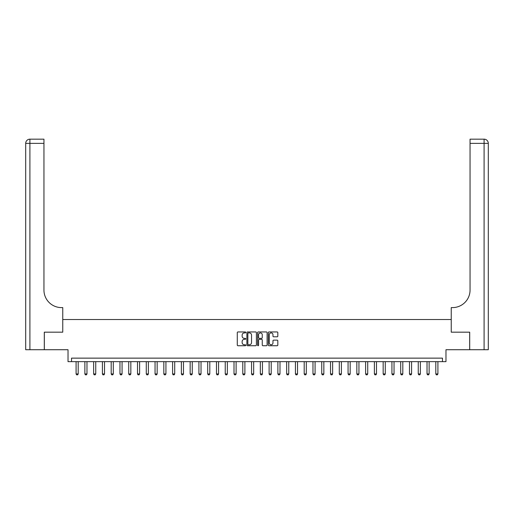 <?xml version="1.0" encoding="UTF-8"?>
<svg xmlns="http://www.w3.org/2000/svg" width="514" height="514" viewBox="0 0 514 514"><rect width="100%" height="100%" fill="white"/><g stroke="black" fill="none" stroke-linecap="round" stroke-linejoin="round"><path stroke-width="0.77" d="M245.769 332.429A0.482 0.482 0 0 0 245.287 331.948L237.969 331.948A0.687 0.687 0 0 0 237.282 332.635L237.282 345.035A0.687 0.687 0 0 0 237.969 345.729L245.287 345.729A0.482 0.482 0 0 0 245.769 345.247A0.482 0.482 0 0 0 245.287 344.765L244.343 344.765A2.204 2.204 0 0 1 242.139 342.555L242.139 341.527A2.204 2.204 0 0 1 244.343 339.317L245.287 339.317A0.482 0.482 0 0 0 245.769 338.835A0.482 0.482 0 0 0 245.287 338.353L244.343 338.353A2.204 2.204 0 0 1 242.139 336.15L242.139 335.115A2.204 2.204 0 0 1 244.343 332.911L245.287 332.911A0.482 0.482 0 0 0 245.769 332.429M277.136 336.805A0.687 0.687 0 0 0 277.823 336.117L277.823 332.635A0.687 0.687 0 0 0 277.136 331.948L269.002 331.948A0.687 0.687 0 0 0 268.314 332.635L268.314 345.035A0.687 0.687 0 0 0 269.002 345.729L277.136 345.729A0.687 0.687 0 0 0 277.823 345.035L277.823 340.833A0.687 0.687 0 0 0 277.136 340.146L273.654 340.146A0.687 0.687 0 0 0 272.966 340.833L272.966 342.922A1.844 1.844 0 0 1 271.122 344.765A1.844 1.844 0 0 1 269.278 342.922L269.278 334.755A1.844 1.844 0 0 1 271.122 332.911A1.844 1.844 0 0 1 272.966 334.755L272.966 336.117A0.687 0.687 0 0 0 273.654 336.805L277.136 336.805M442.47 361.65L445.979 361.65L445.979 349.719L469.667 349.719L469.667 332.172L451.241 332.172L451.241 319.535L62.759 319.535L62.759 332.172L62.759 307.603L61.494 307.603A17.547 17.547 0 0 1 43.947 290.057L43.947 143.367L29.908 143.367L29.908 349.719L44.3 349.719L44.3 332.172L62.759 332.172L44.332 332.172L44.332 349.719L68.021 349.719L68.021 361.65L442.47 361.65L442.47 358.136L71.53 358.136L71.53 361.65M256.396 332.635A0.687 0.687 0 0 0 255.709 331.948L247.581 331.948A0.687 0.687 0 0 0 246.887 332.635L246.887 345.035A0.687 0.687 0 0 0 247.581 345.729L255.709 345.729A0.687 0.687 0 0 0 256.396 345.035L256.396 332.635M258.291 331.948L266.419 331.948A0.687 0.687 0 0 1 267.113 332.635L267.113 345.035A0.687 0.687 0 0 1 266.419 345.729L262.943 345.729A0.687 0.687 0 0 1 262.256 345.035L262.256 340.011A0.687 0.687 0 0 0 261.562 339.317L259.255 339.317A0.687 0.687 0 0 0 258.568 340.011L258.568 345.247A0.482 0.482 0 0 1 258.086 345.729A0.482 0.482 0 0 1 257.604 345.247L257.604 332.635A0.687 0.687 0 0 1 258.291 331.948M248.339 332.911A0.482 0.482 0 0 0 247.857 333.393L247.857 344.277A0.482 0.482 0 0 0 248.339 344.765L249.335 344.765A2.204 2.204 0 0 0 251.539 342.555L251.539 335.115A2.204 2.204 0 0 0 249.335 332.911L248.339 332.911M262.256 334.787A1.844 1.844 0 0 0 260.412 332.95A1.844 1.844 0 0 0 258.568 334.787L258.568 337.666A0.687 0.687 0 0 0 259.255 338.353L261.562 338.353A0.687 0.687 0 0 0 262.256 337.666L262.256 334.787M76.091 361.65L76.091 373.929L78.199 373.929L78.199 361.65M78.199 373.929L77.672 374.841L76.618 374.841L76.091 373.929M84.868 361.65L84.868 373.929L86.975 373.929L86.975 361.65M86.975 373.929L86.448 374.841L85.395 374.841L84.868 373.929M93.638 361.65L93.638 373.929L95.745 373.929L95.745 361.65M95.745 373.929L95.218 374.841L94.165 374.841L93.638 373.929M102.415 361.65L102.415 373.929L104.522 373.929L104.522 361.65M104.522 373.929L103.995 374.841L102.941 374.841L102.415 373.929M111.185 361.65L111.185 373.929L113.292 373.929L113.292 361.65M113.292 373.929L112.765 374.841L111.711 374.841L111.185 373.929M29.908 349.719L25.7 349.719L25.7 143.367A4.208 4.208 0 0 1 29.908 139.159L43.947 139.159L43.947 143.367M61.494 307.603A17.547 17.547 0 0 1 43.947 290.057M25.7 143.367A4.208 4.208 0 0 1 29.908 139.159L29.908 143.367L25.7 143.367M469.7 332.172L451.241 332.172L451.241 307.603L452.506 307.603A17.547 17.547 0 0 0 470.053 290.057L470.053 139.159L484.092 139.159A4.208 4.208 0 0 1 488.3 143.367L488.3 349.719L469.7 349.719L469.7 332.172M452.506 307.603A17.547 17.547 0 0 0 470.053 290.057M119.961 361.65L119.961 373.929L122.069 373.929L122.069 361.65M122.069 373.929L121.542 374.841L120.488 374.841L119.961 373.929M128.731 361.65L128.731 373.929L130.839 373.929L130.839 361.65M130.839 373.929L130.312 374.841L129.258 374.841L128.731 373.929M137.508 361.65L137.508 373.929L139.615 373.929L139.615 361.65M139.615 373.929L139.088 374.841L138.035 374.841L137.508 373.929M146.278 361.65L146.278 373.929L148.385 373.929L148.385 361.65M148.385 373.929L147.859 374.841L146.805 374.841L146.278 373.929M155.055 361.65L155.055 373.929L157.162 373.929L157.162 361.65M157.162 373.929L156.635 374.841L155.581 374.841L155.055 373.929M163.825 361.65L163.825 373.929L165.932 373.929L165.932 361.65M165.932 373.929L165.405 374.841L164.351 374.841L163.825 373.929M172.601 361.65L172.601 373.929L174.709 373.929L174.709 361.65M174.709 373.929L174.182 374.841L173.128 374.841L172.601 373.929M181.371 361.65L181.371 373.929L183.479 373.929L183.479 361.65M183.479 373.929L182.952 374.841L181.898 374.841L181.371 373.929M190.148 361.65L190.148 373.929L192.255 373.929L192.255 361.65M192.255 373.929L191.728 374.841L190.675 374.841L190.148 373.929M198.918 361.65L198.918 373.929L201.025 373.929L201.025 361.65M201.025 373.929L200.499 374.841L199.445 374.841L198.918 373.929M207.695 361.65L207.695 373.929L209.802 373.929L209.802 361.65M209.802 373.929L209.275 374.841L208.221 374.841L207.695 373.929M216.465 361.65L216.465 373.929L218.572 373.929L218.572 361.65M218.572 373.929L218.045 374.841L216.992 374.841L216.465 373.929M225.241 361.65L225.241 373.929L227.349 373.929L227.349 361.65M227.349 373.929L226.822 374.841L225.768 374.841L225.241 373.929M234.011 361.65L234.011 373.929L236.119 373.929L236.119 361.65M236.119 373.929L235.592 374.841L234.538 374.841L234.011 373.929M242.788 361.65L242.788 373.929L244.895 373.929L244.895 361.65M244.895 373.929L244.368 374.841L243.315 374.841L242.788 373.929M251.558 361.65L251.558 373.929L253.665 373.929L253.665 361.65M253.665 373.929L253.139 374.841L252.085 374.841L251.558 373.929M260.335 361.65L260.335 373.929L262.442 373.929L262.442 361.65M262.442 373.929L261.915 374.841L260.861 374.841L260.335 373.929M269.105 361.65L269.105 373.929L271.212 373.929L271.212 361.65M271.212 373.929L270.685 374.841L269.632 374.841L269.105 373.929M277.881 361.65L277.881 373.929L279.989 373.929L279.989 361.65M279.989 373.929L279.462 374.841L278.408 374.841L277.881 373.929M286.651 361.65L286.651 373.929L288.759 373.929L288.759 361.65M288.759 373.929L288.232 374.841L287.178 374.841L286.651 373.929M295.428 361.65L295.428 373.929L297.535 373.929L297.535 361.65M297.535 373.929L297.008 374.841L295.955 374.841L295.428 373.929M304.198 361.65L304.198 373.929L306.305 373.929L306.305 361.65M306.305 373.929L305.779 374.841L304.725 374.841L304.198 373.929M312.975 361.65L312.975 373.929L315.082 373.929L315.082 361.65M315.082 373.929L314.555 374.841L313.501 374.841L312.975 373.929M321.745 361.65L321.745 373.929L323.852 373.929L323.852 361.65M323.852 373.929L323.325 374.841L322.272 374.841L321.745 373.929M330.521 361.65L330.521 373.929L332.629 373.929L332.629 361.65M332.629 373.929L332.102 374.841L331.048 374.841L330.521 373.929M339.291 361.65L339.291 373.929L341.399 373.929L341.399 361.65M341.399 373.929L340.872 374.841L339.818 374.841L339.291 373.929M348.068 361.65L348.068 373.929L350.175 373.929L350.175 361.65M350.175 373.929L349.649 374.841L348.595 374.841L348.068 373.929M356.838 361.65L356.838 373.929L358.945 373.929L358.945 361.65M358.945 373.929L358.419 374.841L357.365 374.841L356.838 373.929M365.615 361.65L365.615 373.929L367.722 373.929L367.722 361.65M367.722 373.929L367.195 374.841L366.141 374.841L365.615 373.929M374.385 361.65L374.385 373.929L376.492 373.929L376.492 361.65M376.492 373.929L375.965 374.841L374.912 374.841L374.385 373.929M383.161 361.65L383.161 373.929L385.269 373.929L385.269 361.65M385.269 373.929L384.742 374.841L383.688 374.841L383.161 373.929M391.931 361.65L391.931 373.929L394.039 373.929L394.039 361.65M394.039 373.929L393.512 374.841L392.458 374.841L391.931 373.929M400.708 361.65L400.708 373.929L402.815 373.929L402.815 361.65M402.815 373.929L402.289 374.841L401.235 374.841L400.708 373.929M409.478 361.65L409.478 373.929L411.585 373.929L411.585 361.65M411.585 373.929L411.059 374.841L410.005 374.841L409.478 373.929M418.255 361.65L418.255 373.929L420.362 373.929L420.362 361.65M420.362 373.929L419.835 374.841L418.781 374.841L418.255 373.929M427.025 361.65L427.025 373.929L429.132 373.929L429.132 361.65M429.132 373.929L428.605 374.841L427.552 374.841L427.025 373.929M435.801 361.65L435.801 373.929L437.909 373.929L437.909 361.65M437.909 373.929L437.382 374.841L436.328 374.841L435.801 373.929M484.092 349.719L484.092 143.367L470.053 143.367M484.092 139.159L484.092 143.367L488.3 143.367"/></g></svg>
